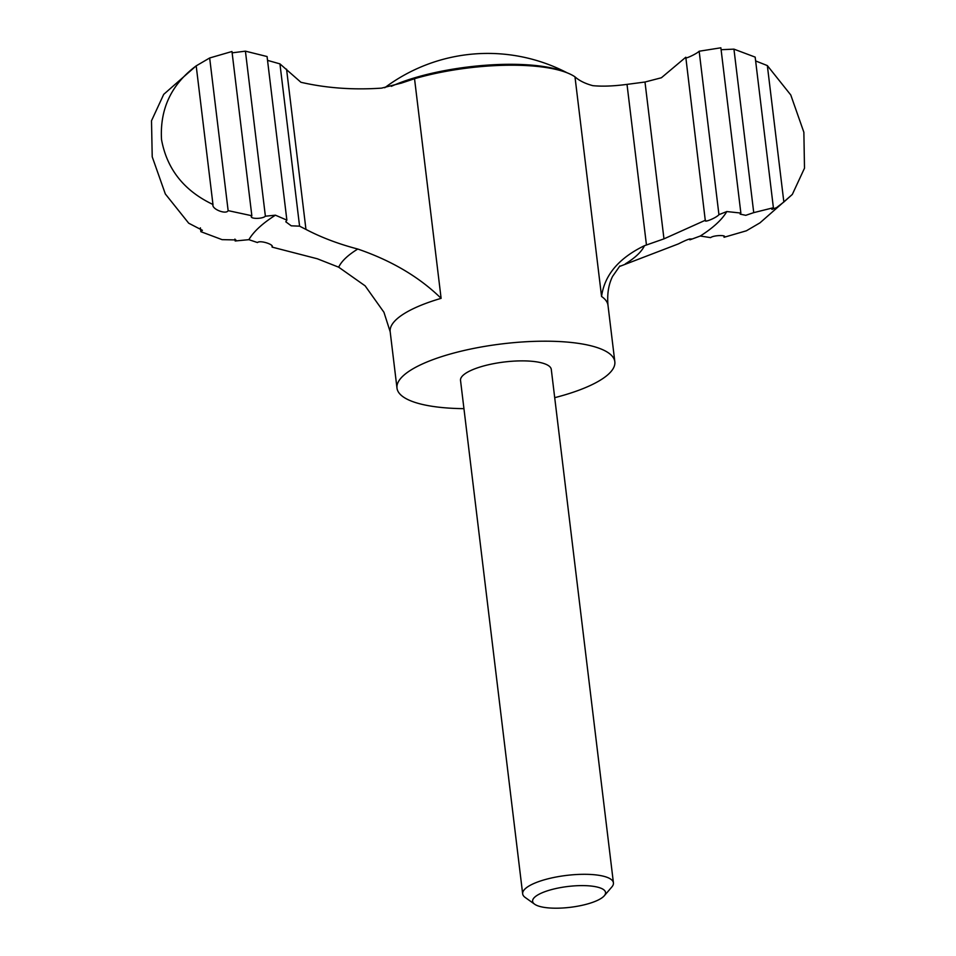 <?xml version="1.0" encoding="UTF-8"?>
<svg xmlns="http://www.w3.org/2000/svg" width="956" height="956" viewBox="0 0 956 956"><rect width="100%" height="100%" fill="white"/><g stroke="black" fill="none" stroke-linecap="round" stroke-linejoin="round"><path stroke-width="1.43" d="M705.313 220.728L685.799 57.229L661.397 77.759L644.989 82.025L627.017 84.379C613.776 86.136 602.388 86.578 592.84 85.67C585.215 83.626 579.264 80.686 574.986 76.85A109.713 31.285 -6.9 0 0 559.63 70.35A109.713 31.285 -6.9 0 0 414.534 78.715L401.675 83.017L381.575 88.131C353.23 90.067 326.343 88.119 300.937 82.288L279.941 63.873L299.575 226.154L305.956 229.416C321.264 237.446 338.544 243.995 357.783 249.038C391.59 260.63 419.361 277.061 441.11 298.344A109.713 31.285 173.1 0 0 390.179 331.756L383.942 312.265L365.132 285.844L338.687 267.19L317.332 258.777L272.113 247.114L272.317 246.469M689.766 238.928L689.874 239.837L700.27 236.024A244.461 69.716 173.1 0 0 726.811 211.551L718.936 214.658C716.63 217.729 703.162 223.298 705.516 220.179L663.966 238.857L644.463 245.692C618.819 258.12 604.527 275.041 601.563 296.48A109.713 31.285 173.1 0 1 608.004 305.394L614.827 361.75A109.713 31.285 173.1 0 0 502.151 343.873A109.713 31.285 173.1 0 0 396.991 388.112A109.713 31.285 173.1 0 0 463.947 408.654M691.045 238.857L689.874 239.837C691.104 238.092 687.268 239.442 678.39 243.9L620.193 266.222M271.946 245.704L272.113 247.114C274.539 244.509 259.841 239.932 257.475 242.549L248.871 239.669L235.164 240.984L235.869 239.932L222.079 239.645L200.868 231.675L202.397 230.3L188.691 223.19L165.328 193.96L152.219 156.82L151.502 120.767L163.715 94.357L196.195 65.856C171.315 84.427 159.76 109.008 161.528 139.612C166.953 169.188 184.102 190.806 212.973 204.5L196.195 65.856L209.663 57.981L228.137 210.631C226.214 214.861 211.419 209.089 212.973 204.5L212.937 205.217M555.233 908.2A36.746 10.48 173.1 0 0 604.276 895.784A36.746 10.48 173.1 0 0 567.816 886.499A36.746 10.48 173.1 0 0 534.631 904.209A36.746 10.48 173.1 0 0 555.233 908.2M604.276 895.784L611.84 886.977A45.709 13.037 173.1 0 0 613.429 882.878A45.709 13.037 173.1 0 0 566.478 875.421A45.709 13.037 173.1 0 0 522.669 893.86A45.709 13.037 173.1 0 0 525.191 897.457L534.631 904.209M522.669 893.86L460.529 380.428A45.709 13.037 -6.9 0 1 523.135 360.878A45.709 13.037 -6.9 0 1 551.289 369.434L613.429 882.878M554.707 397.672A109.713 31.285 173.1 0 0 614.827 361.75M644.989 82.025L663.966 238.857M232.129 52.843L245.417 51.158L265.386 216.211C262.255 219.294 248.261 219.032 251.846 215.745L251.404 216.701M209.663 57.981L231.973 51.505L251.846 215.745L228.137 210.631M265.386 216.211L275.424 215.184L286.872 220.119L267.071 56.535L245.417 51.158M721.099 49.712L733.945 49.138L753.734 212.638L745.776 215.315L740.159 214.132L740.864 213.069L720.872 47.8L699.159 51.23L718.936 214.658M783.848 202.003L792.321 194.438L804.498 168.184L803.865 132.251L790.767 94.967L767.345 65.594L783.848 202.003L776.583 207.607L771.898 209.4L773.392 207.739L753.734 212.638M724.529 236.514L724.062 237.279C727.755 234.877 713.809 235.021 710.607 237.626L700.27 236.024M723.895 235.953L724.062 237.279L746.373 230.802L759.829 222.927M234.925 239.084L235.164 240.984M200.401 227.863L200.868 231.675M275.424 215.184A244.461 69.716 173.1 0 0 248.871 239.669M286.872 220.119L285.784 221.792L291.245 225.819L299.575 226.154M267.537 60.371L279.941 63.873M685.799 57.229C683.409 60.049 696.649 53.918 699.159 51.23M773.392 207.739L755.168 57.109L733.945 49.138M755.622 60.933L767.345 65.594M726.811 211.551L740.864 213.069M286.561 69.167L305.956 229.416M625.367 263.856A155.434 44.323 173.1 0 0 644.463 245.692M574.986 76.85L601.563 296.48M414.534 78.715L441.11 298.344M566.107 72.417A106.773 30.449 173.1 0 0 391.339 86.327M627.017 84.379L646.459 245.011M357.783 249.038A155.434 44.323 173.1 0 0 338.687 267.19M396.991 388.112L390.179 331.756M401.675 83.005L400.875 83.292M619.87 265.947L612.581 276.392C608.518 284.494 607 294.161 608.004 305.394M792.321 194.438L759.9 222.903M567.051 72.776A171.877 171.877 0 0 0 384.742 87.749"/></g></svg>
